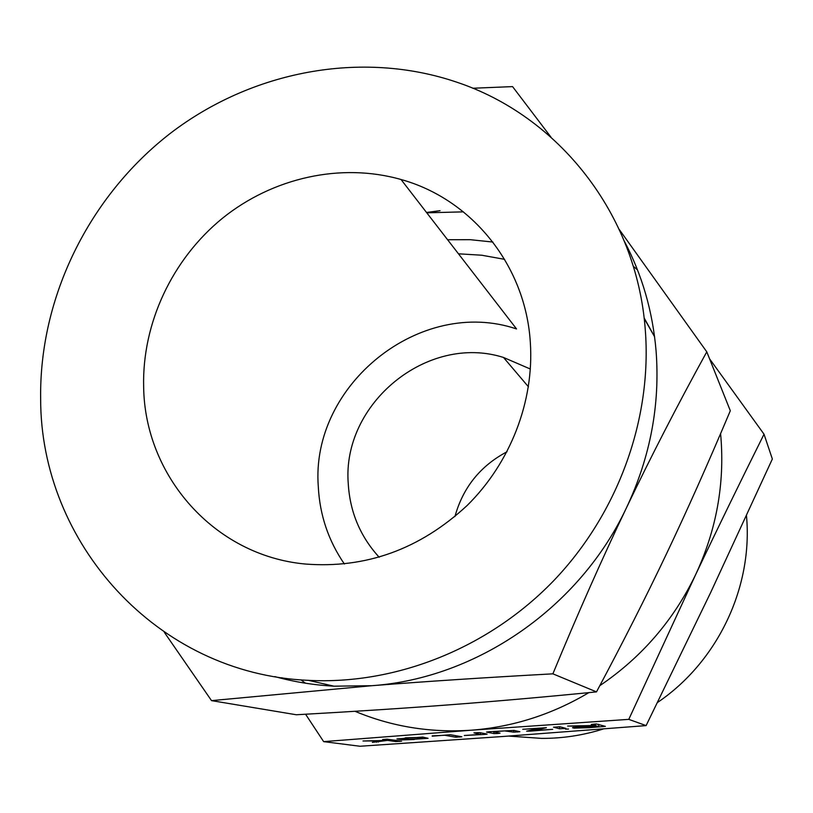 <?xml version="1.0" encoding="UTF-8"?>
<svg xmlns="http://www.w3.org/2000/svg" width="813" height="813" viewBox="0 0 813 813"><rect width="100%" height="100%" fill="white"/><g stroke="black" fill="none" stroke-linecap="round" stroke-linejoin="round"><path stroke-width="1.22" d="M565.442 729.129L568.541 729.058L565.442 729.129M565.848 728.346L559.679 728.794L553.46 727.198L559.74 726.741L565.848 728.346M530.604 731.09L526.651 731.161L538.968 728.418L522.739 729.281L546.397 727.696L533.735 730.562L552.718 729.332L530.604 731.09L530.554 730.287M497.952 733.458L493.979 733.59L486.509 732.076L489.467 731.7L514.06 730.42L519.873 731.71L513.765 732.157L504.66 730.907L493.247 731.741L500.056 733.143L497.952 733.458L497.902 732.706M484.985 734.393L464.314 735.501L480.534 734.413L473.949 732.869L479.548 732.584L487.15 734.088L484.985 734.393L484.934 733.651M432.221 736.182L450.3 734.708L461.825 736.781L455.849 737.218L444.782 735.267L432.201 735.867M414.325 739.515L402.974 739.85L396.937 738.936L422.709 737.066L428.075 738.306L414.305 739.22M628.784 719.363L471.286 730.206L323.645 741.629L359.976 746.253L502.891 736.497L646.111 725.603L710.521 592.829L772.35 459.02L764.027 434.203C739.525 483.359 716.731 530.167 695.643 574.639L628.784 719.363L646.111 725.603M372.374 742.401L381.175 740.917L362.974 740.978L384.173 740.491L385.87 740.135L382.608 739.545L387.049 739.18L401.632 741.141L395.728 741.568L387.649 740.389L372.374 742.36M572.576 727.787L584.059 726.253L567.616 726.05L594.73 725.481L591.285 724.454L596.315 723.956L605.4 726.375L589.232 727.696L573.846 728.123L572.565 727.584M426.51 212.467L440.046 210.669L426.734 212.752M625.573 244.205L626.65 245.658M709.556 358.787L764.027 434.203M323.645 741.629L305.586 714.231M282.416 678.581L281.857 677.717M637.483 269.875L633.276 266.258M599.811 685.674C641.67 657.3 673.621 620.289 695.643 574.639C716.375 530.117 724.769 484.02 720.826 436.357L720.582 433.664M355.027 711.304C391.683 726.649 430.433 732.95 471.286 730.206C512.851 727.025 552.037 714.505 588.846 692.635M300.973 679.861L305.424 683.194M516.336 736.619L541.58 738.387C562.545 738.478 583.155 735.338 603.419 728.956M657.534 702.473C717.818 661.691 753.123 586.966 746.476 515.767M504.609 259.347L481.713 255.221L458.471 253.808M507.007 451.764C480.341 465.9 462.983 487.505 454.924 516.59M492.881 242.05L470.31 239.693L447.587 239.733M530.381 369.041L503.491 357.456C427.557 333.289 341.795 403.553 348.249 483.572C349.915 511.926 360.23 536.489 379.173 557.24M344.397 564.029C328.442 540.797 319.733 514.995 318.29 486.601C310.403 384.874 420.402 296.399 516.55 328.95L401.043 179.51C471.489 199.002 525.635 265.018 530.34 342.578C534.253 401.144 510.554 462.729 467.089 505.544C419.833 549.283 365.85 568.775 305.139 564.019C214.266 555.604 144.714 475.879 143.647 386.866C142.051 323.33 172.234 259.174 222.396 218.311C272.731 177.712 340.891 162.376 401.043 179.51M644.17 318.462L654.587 336.745M619.323 229.581L706.782 351.846C677.635 404.783 650.898 456.682 626.579 507.556C650.38 456.845 660.207 404.559 656.061 350.688C652.697 311.481 642.158 275.058 624.465 241.431M654.577 336.704L644.109 317.893M463.4 211.858L426.795 212.823M274.835 676.609C294.011 681.883 313.706 685.074 333.94 686.182L371.805 685.705C476.885 678.418 579.862 607.291 626.579 507.556C602.372 558.135 577.809 613.561 552.881 673.835C485.9 677.503 425.545 681.457 371.805 685.705L211.532 700.633L296.318 714.759C352.751 711.609 403.746 708.296 449.304 704.83C494.589 701.406 543.653 697.087 596.498 691.883C622.941 642.422 646.274 596.386 666.518 553.765C686.731 511.347 707.991 463.684 730.318 410.758L706.782 351.846M472.8 88.251L512.566 86.605L550.98 137.153M40.65 398.655C39.227 297.284 89.156 196.187 170.324 133.352C251.735 70.965 361.287 49.898 456.449 82.072C558.307 115.853 636.64 213.626 645.258 329.417C652.311 418.604 618.236 513.338 553.501 580.899C488.461 648.164 396.185 684.871 308.503 680.359C156.594 674.089 40.335 542.505 40.65 398.655M596.498 691.883L552.881 673.835M211.532 700.633L164.368 632.362M385.819 739.241L385.87 740.135M399.701 740.856L399.732 741.426M395.657 740.257L395.728 741.568M387.577 739.169L387.649 740.389M378.248 741.405L378.289 742.076M376.531 741.7L376.561 742.249M405.352 738.133L402.953 738.499L408.98 739.424L422.465 738.448L416.602 737.503L405.331 737.828M422.384 737.025L422.465 738.448M459.772 736.415L459.812 737.076M455.758 735.694L455.849 737.218M480.432 732.757L480.534 734.413M493.867 731.873L493.979 733.59M517.678 731.222L517.739 732.025M513.653 730.369L513.765 732.157M533.674 729.596L533.735 730.562M563.521 727.737L563.582 728.661M559.537 726.71L559.679 728.794M582.972 725.796L583.012 726.324M594.628 724.037L594.73 725.481M602.982 725.633L603.063 726.69M573.785 727.31L573.846 728.123M598.835 726.7L595.563 725.724L578.775 727.33L598.835 726.7L598.663 724.312M595.431 723.997L595.563 725.724M584.943 725.806L584.994 726.487M541.58 738.387L508.653 736.08M503.491 357.456L528.44 386.805M308.503 680.359L333.94 686.182"/></g></svg>
